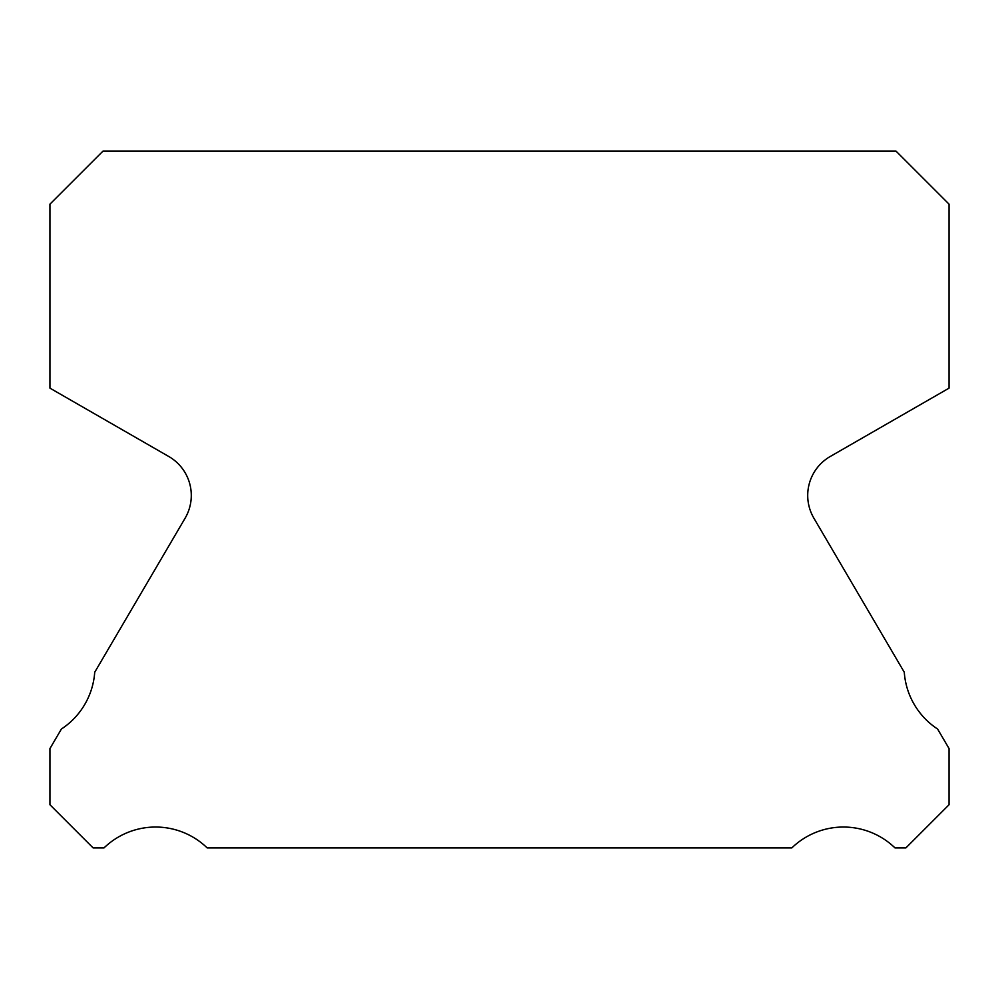 <?xml version="1.0" encoding="UTF-8"?>
<svg xmlns="http://www.w3.org/2000/svg" width="999" height="999" viewBox="0 0 999 999"><rect width="100%" height="100%" fill="white"/><g stroke="black" fill="none" stroke-linecap="round" stroke-linejoin="round"><path stroke-width="1.5" d="M813.898 518.206A44.955 44.955 0 0 1 830.194 456.518L949.05 388.149L949.05 204.146L896.003 151.099L102.997 151.099L49.95 204.146L49.95 388.149L168.806 456.518A44.955 44.955 0 0 1 185.102 518.206L94.718 672.252A74.176 74.176 0 0 1 61.401 729.033L49.95 748.551L49.95 804.744L93.107 847.901L104.021 847.901A74.176 74.176 0 0 1 207.168 847.901L791.832 847.901A74.176 74.176 0 0 1 894.979 847.901L905.893 847.901L949.05 804.744L949.05 748.551L937.599 729.033A74.176 74.176 0 0 1 904.282 672.252L813.898 518.206"/></g></svg>
